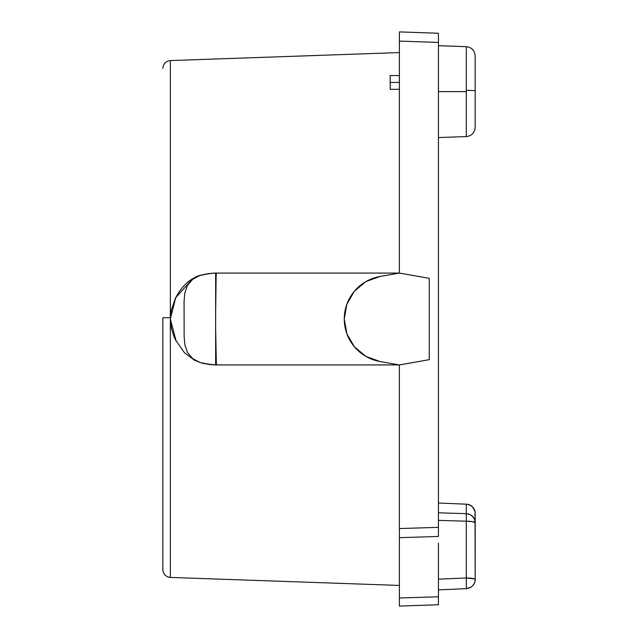 <?xml version="1.0" encoding="UTF-8"?>
<svg xmlns="http://www.w3.org/2000/svg" width="638" height="638" viewBox="0 0 638 638"><rect width="100%" height="100%" fill="white"/><g stroke="black" fill="none" stroke-linecap="round" stroke-linejoin="round"><path stroke-width="0.96" d="M162.818 569.622L162.818 317.74L170.354 317.7L170.354 60.57L399.388 52.571L170.354 60.57L170.354 577.43L399.388 585.429L170.354 577.43C165.784 576.816 163.272 574.216 162.818 569.63L162.818 317.74L170.354 317.7L170.354 577.43M438.434 137.561L466.314 136.588L466.314 90.301L475.182 90.572L475.182 127.409L475.182 92.685M171.367 328.004L170.474 319L171.359 310.044M466.314 91.625L438.434 91.625L466.314 91.625L466.314 46.67C471.697 47.387 474.648 50.45 475.182 55.849L475.182 127.409C474.648 132.808 471.697 135.87 466.314 136.588L466.314 91.625M344.265 319A43.161 43.161 0 0 1 379.929 276.493L365.845 281.621L354.361 291.255L346.865 304.238L344.265 319L346.865 333.762L354.361 346.745L365.845 356.379L379.929 361.507A43.161 43.161 0 0 1 344.265 319M213.882 273.136L211.29 273.303M209.001 273.519L199.678 275.608L192.692 279.324L187.492 285.314L184.789 293.097L184.071 301.559L184.135 336.378L184.868 344.879L187.564 352.639L192.74 358.636L199.758 362.384L203.131 363.421M207.374 364.258L214.033 364.872M211.656 364.721L200.308 362.631L194.526 360.231L184.478 352.726L175.514 339.926L173.735 336.003L171.351 327.94L170.474 319M190.738 281.023L175.737 297.635L170.482 318.37L171.351 310.06L175.394 298.313C180.65 288.28 187.006 281.43 194.462 277.769C196.935 275.688 203.658 274.133 214.623 273.096M399.364 364.928L379.921 361.507L399.388 364.936L429.246 359.673L429.246 278.327L399.388 273.064L216.521 273.064A45.936 45.904 -90 0 0 216.37 273.064L215.644 273.056L215.644 319.008L215.644 273.056L216.37 273.048C215.764 279.683 215.668 303.449 215.66 319.024L215.644 330.221L215.644 319.024M216.146 275.464L215.676 310.913M216.386 364.928L399.388 364.928L216.521 364.936A45.936 45.904 -90 0 1 216.37 364.936L215.644 364.944L216.37 364.952L215.684 330.221L216.051 359.704M215.644 364.944L215.644 330.221L215.644 364.944L203.594 363.532M475.015 513.542L475.182 579.495A9.187 9.06 0 0 1 466.314 588.547M475.182 55.849L475.182 90.572L466.314 90.301L466.314 46.67L438.434 45.689M475.015 511.524L472.606 506.955L469.735 504.969L466.314 504.195L466.314 513.662A9.187 9.06 -0 0 1 475.182 522.713L475.166 512.665M466.386 504.076L470.94 505.511C475.661 509.14 475.31 513.813 475.182 513.255A9.187 9.06 180 0 0 466.314 504.195L438.434 503.007M475.182 522.713L472.606 521.669L466.314 521.206L466.314 513.662L469.735 514.435L472.606 516.421L474.512 519.316L475.182 522.713A9.187 1.507 180 0 0 466.314 521.206L466.314 577.98A9.187 1.507 -0 0 1 475.182 579.495L475.182 522.713M475.182 579.495C475.31 578.929 475.661 583.603 470.94 587.231L466.386 588.667L466.314 577.98L474.512 578.929L475.182 579.495L475.015 581.218M216.386 273.064L399.372 273.064L216.386 273.072L399.388 273.072L379.929 276.493L399.364 273.072M438.434 589.735L438.434 579.168L466.314 577.98L466.314 504.195M438.434 513.566L438.434 512.808L466.314 513.662L438.434 512.808M438.434 520.361L466.314 521.206L438.434 520.361M438.434 589.855L466.386 588.667L466.314 577.98L438.434 579.168M379.929 276.493L399.388 273.064L429.246 278.327L429.246 359.673L399.388 364.936L379.929 361.507M438.434 543.113L438.434 596.777L399.388 597.997L399.388 606.1L438.434 604.736L438.434 574.95M216.37 364.936A45.936 45.904 -90 0 0 216.521 364.936L399.388 364.936L399.388 537.675L438.434 536.454L438.434 41.223M390.201 89.32L390.201 75.539L399.388 75.539L390.201 75.539L390.201 89.32L399.388 89.32L390.201 89.32M438.434 604.736L399.388 606.1L438.434 604.736L438.434 596.777L399.388 597.997L399.388 537.675L438.434 536.454L438.434 527.355L399.388 528.559L438.434 527.355L438.434 42.443L399.388 41.079L399.388 31.9L438.434 33.264L399.388 31.9L399.388 41.079L438.434 42.443L438.434 33.264M399.388 41.079L399.388 273.064L399.388 41.079M399.388 82.43L390.201 82.43L399.388 82.43M176.192 341.218L170.482 319.63M399.388 544.102L399.388 364.936L216.521 364.928M399.388 606.1L399.388 576.026M162.818 317.74L162.818 319M215.644 273.056L207.517 273.71L199.678 275.608L192.692 279.324L187.492 285.314L184.765 293.225M184.079 301.319L184.135 336.609M184.868 344.879L187.564 352.639M192.74 358.636L199.758 362.384M214.543 364.904L213.323 364.832M170.354 60.57C165.784 61.184 163.272 63.784 162.818 68.37"/></g></svg>
